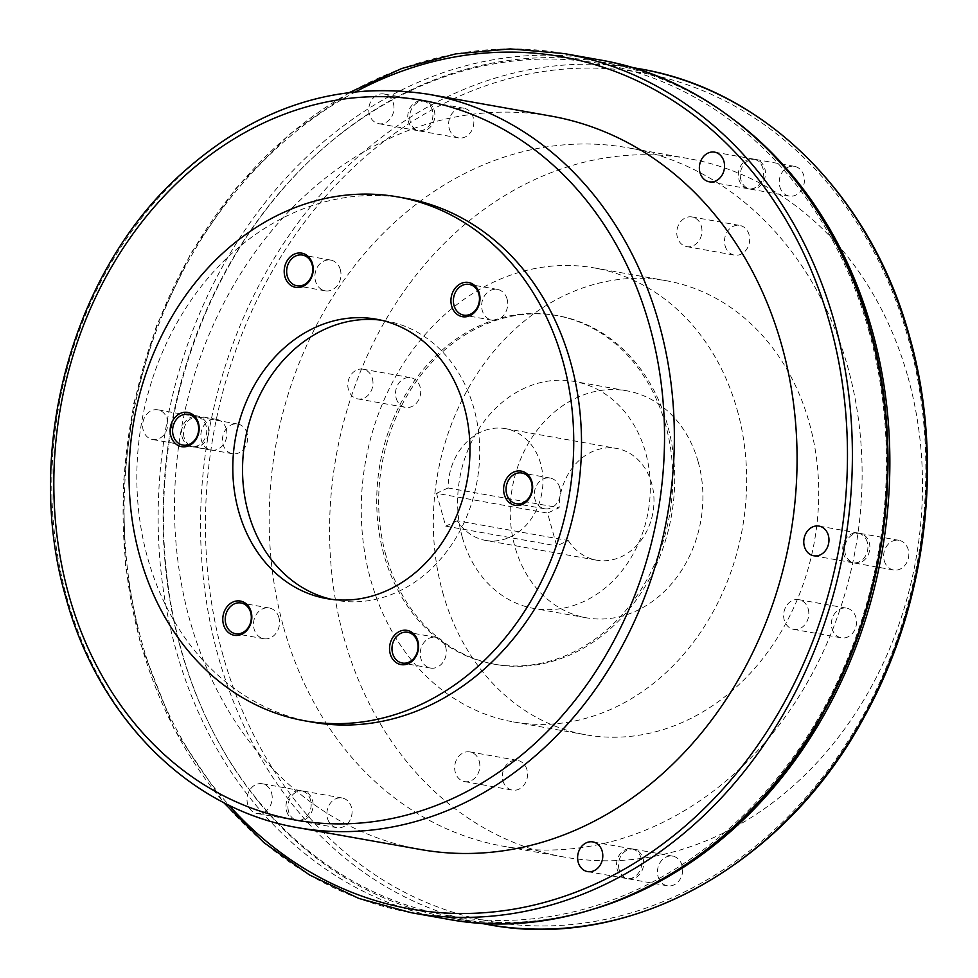 <?xml version="1.0" encoding="UTF-8"?>
<svg xmlns="http://www.w3.org/2000/svg" width="978" height="978" viewBox="0 0 978 978"><rect width="100%" height="100%" fill="white"/><g stroke="black" fill="none" stroke-linecap="round" stroke-linejoin="round"><path stroke-width="0.73" stroke-dasharray="4.89 3.67" d="M420.503 849.503A372.471 309.158 100.1 0 1 189.72 619.832A372.471 309.158 100.1 0 1 254.659 252.776A372.471 309.158 100.1 0 1 551.066 116.101M271.603 793.072A15.073 12.518 100.1 0 1 268.974 807.926A15.073 12.518 100.1 0 1 256.969 813.464A15.073 12.518 100.1 0 1 247.63 804.16A15.073 12.518 100.1 0 1 250.258 789.307A15.073 12.518 100.1 0 1 262.263 783.769A15.073 12.518 100.1 0 1 271.603 793.072M393.364 103.301A15.073 12.518 100.1 0 1 390.735 118.155A15.073 12.518 100.1 0 1 378.731 123.693A15.073 12.518 100.1 0 1 369.391 114.402A15.073 12.518 100.1 0 1 372.019 99.536A15.073 12.518 100.1 0 1 384.024 94.01A15.073 12.518 100.1 0 1 393.364 103.301M167.189 419.122A15.073 12.518 100.1 0 1 164.561 433.975A15.073 12.518 100.1 0 1 152.568 439.513A15.073 12.518 100.1 0 1 143.228 430.21A15.073 12.518 100.1 0 1 145.856 415.357A15.073 12.518 100.1 0 1 157.849 409.819A15.073 12.518 100.1 0 1 167.189 419.122M247.055 433.34A15.073 12.518 -79.9 0 0 237.715 424.036A15.073 12.518 -79.9 0 0 225.71 429.574A15.073 12.518 -79.9 0 0 223.082 444.428A15.073 12.518 -79.9 0 0 232.422 453.731A15.073 12.518 -79.9 0 0 244.427 448.193A15.073 12.518 -79.9 0 0 247.055 433.34M184.133 437.496A15.073 12.518 100.1 0 1 186.761 422.643A15.073 12.518 100.1 0 1 198.754 417.105A15.073 12.518 100.1 0 1 208.094 426.408A15.073 12.518 100.1 0 1 205.466 441.261A15.073 12.518 100.1 0 1 193.473 446.787A15.073 12.518 100.1 0 1 184.133 437.496M182.177 437.154A15.073 12.518 -79.9 0 0 191.517 446.445A15.073 12.518 -79.9 0 0 203.522 440.907A15.073 12.518 -79.9 0 0 206.15 426.053A15.073 12.518 -79.9 0 0 196.81 416.762A15.073 12.518 -79.9 0 0 184.805 422.288A15.073 12.518 -79.9 0 0 182.177 437.154M327.496 818.378A15.073 12.518 -79.9 0 0 336.835 827.681A15.073 12.518 -79.9 0 0 348.828 822.143A15.073 12.518 -79.9 0 0 351.457 807.29A15.073 12.518 -79.9 0 0 342.117 797.987A15.073 12.518 -79.9 0 0 330.124 803.525A15.073 12.518 -79.9 0 0 327.496 818.378M658.072 876.52A15.073 12.518 -79.9 0 0 667.412 885.811A15.073 12.518 -79.9 0 0 679.417 880.273A15.073 12.518 -79.9 0 0 682.045 865.42A15.073 12.518 -79.9 0 0 672.705 856.129A15.073 12.518 -79.9 0 0 660.7 861.655A15.073 12.518 -79.9 0 0 658.072 876.52M884.246 560.7A15.073 12.518 -79.9 0 0 893.586 569.991A15.073 12.518 -79.9 0 0 905.591 564.465A15.073 12.518 -79.9 0 0 908.22 549.599A15.073 12.518 -79.9 0 0 898.868 540.308A15.073 12.518 -79.9 0 0 886.875 545.846A15.073 12.518 -79.9 0 0 884.246 560.7M779.833 186.749A15.073 12.518 -79.9 0 0 789.185 196.04A15.073 12.518 -79.9 0 0 801.178 190.514A15.073 12.518 -79.9 0 0 803.806 175.649A15.073 12.518 -79.9 0 0 794.466 166.358A15.073 12.518 -79.9 0 0 782.461 171.896A15.073 12.518 -79.9 0 0 779.833 186.749M449.257 128.619A15.073 12.518 -79.9 0 0 458.596 137.91A15.073 12.518 -79.9 0 0 470.601 132.372A15.073 12.518 -79.9 0 0 473.23 117.519A15.073 12.518 -79.9 0 0 463.878 108.228A15.073 12.518 -79.9 0 0 451.885 113.754A15.073 12.518 -79.9 0 0 449.257 128.619M283.681 627.521A354.733 294.427 -79.9 0 0 503.474 846.263A354.733 294.427 -79.9 0 0 785.774 716.092A354.733 294.427 -79.9 0 0 847.62 366.518A354.733 294.427 -79.9 0 0 627.827 147.776A354.733 294.427 -79.9 0 0 345.527 277.948A354.733 294.427 -79.9 0 0 283.681 627.521M736.678 121.834A434.55 360.674 -79.9 0 0 602.851 62.262A434.55 360.674 -79.9 0 0 257.043 221.725A434.55 360.674 -79.9 0 0 181.285 649.954A434.55 360.674 -79.9 0 0 450.528 917.902A434.55 360.674 -79.9 0 0 596.678 908.183M288.534 811.447A15.073 12.518 100.1 0 1 291.163 796.593A15.073 12.518 100.1 0 1 303.168 791.055A15.073 12.518 100.1 0 1 312.508 800.359A15.073 12.518 100.1 0 1 309.879 815.212A15.073 12.518 100.1 0 1 297.874 820.738A15.073 12.518 100.1 0 1 288.534 811.447M619.123 869.576A15.073 12.518 100.1 0 1 621.751 854.723A15.073 12.518 100.1 0 1 633.744 849.185A15.073 12.518 100.1 0 1 643.084 858.488A15.073 12.518 100.1 0 1 640.456 873.342A15.073 12.518 100.1 0 1 628.463 878.88A15.073 12.518 100.1 0 1 619.123 869.576M845.285 553.768A15.073 12.518 100.1 0 1 847.914 538.902A15.073 12.518 100.1 0 1 859.919 533.377A15.073 12.518 100.1 0 1 869.259 542.668A15.073 12.518 100.1 0 1 866.63 557.521A15.073 12.518 100.1 0 1 854.625 563.059A15.073 12.518 100.1 0 1 845.285 553.768M740.884 179.818A15.073 12.518 100.1 0 1 743.512 164.952A15.073 12.518 100.1 0 1 755.505 159.426A15.073 12.518 100.1 0 1 764.845 168.717A15.073 12.518 100.1 0 1 762.217 183.571A15.073 12.518 100.1 0 1 750.224 189.109A15.073 12.518 100.1 0 1 740.884 179.818M410.295 121.675A15.073 12.518 100.1 0 1 412.924 106.822A15.073 12.518 100.1 0 1 424.929 101.284A15.073 12.518 100.1 0 1 434.269 110.587A15.073 12.518 100.1 0 1 431.64 125.441A15.073 12.518 100.1 0 1 419.635 130.979A15.073 12.518 100.1 0 1 410.295 121.675M385.907 555.247A177.116 147.006 100.1 0 1 416.787 380.699A177.116 147.006 100.1 0 1 557.741 315.711A177.116 147.006 100.1 0 1 667.473 424.917A177.116 147.006 100.1 0 1 636.605 599.465A177.116 147.006 100.1 0 1 495.65 664.453A177.116 147.006 100.1 0 1 385.907 555.247M286.591 811.104A15.073 12.518 -79.9 0 0 295.931 820.395A15.073 12.518 -79.9 0 0 307.923 814.857A15.073 12.518 -79.9 0 0 310.552 800.004A15.073 12.518 -79.9 0 0 301.212 790.713A15.073 12.518 -79.9 0 0 289.219 796.239A15.073 12.518 -79.9 0 0 286.591 811.104M641.14 858.146A15.073 12.518 -79.9 0 0 631.8 848.843A15.073 12.518 -79.9 0 0 619.795 854.381A15.073 12.518 -79.9 0 0 617.167 869.234A15.073 12.518 -79.9 0 0 626.507 878.525A15.073 12.518 -79.9 0 0 638.512 872.999A15.073 12.518 -79.9 0 0 641.14 858.146M867.315 542.325A15.073 12.518 -79.9 0 0 857.963 533.022A15.073 12.518 -79.9 0 0 845.97 538.56A15.073 12.518 -79.9 0 0 843.342 553.414A15.073 12.518 -79.9 0 0 852.682 562.717A15.073 12.518 -79.9 0 0 864.686 557.179A15.073 12.518 -79.9 0 0 867.315 542.325M762.901 168.375A15.073 12.518 -79.9 0 0 753.561 159.072A15.073 12.518 -79.9 0 0 741.556 164.61A15.073 12.518 -79.9 0 0 738.928 179.463A15.073 12.518 -79.9 0 0 748.28 188.766A15.073 12.518 -79.9 0 0 760.273 183.228A15.073 12.518 -79.9 0 0 762.901 168.375M432.325 110.233A15.073 12.518 -79.9 0 0 422.973 100.942A15.073 12.518 -79.9 0 0 410.98 106.48A15.073 12.518 -79.9 0 0 408.352 121.333A15.073 12.518 -79.9 0 0 417.692 130.624A15.073 12.518 -79.9 0 0 429.697 125.098A15.073 12.518 -79.9 0 0 432.325 110.233M665.529 424.574A177.116 147.006 -79.9 0 0 555.785 315.356A177.116 147.006 -79.9 0 0 414.831 380.356A177.116 147.006 -79.9 0 0 383.963 554.893A177.116 147.006 -79.9 0 0 493.707 664.111A177.116 147.006 -79.9 0 0 634.649 599.111A177.116 147.006 -79.9 0 0 665.529 424.574M908 377.264A354.733 294.427 100.1 0 1 846.166 726.837A354.733 294.427 100.1 0 1 563.866 857.009A354.733 294.427 100.1 0 1 344.073 638.267A354.733 294.427 100.1 0 1 405.907 288.693A354.733 294.427 100.1 0 1 688.206 158.522A354.733 294.427 100.1 0 1 908 377.264M831.972 628.536A15.073 12.518 -79.9 0 0 841.312 637.839A15.073 12.518 -79.9 0 0 853.305 632.301A15.073 12.518 -79.9 0 0 855.933 617.448A15.073 12.518 -79.9 0 0 846.593 608.157A15.073 12.518 -79.9 0 0 834.601 613.683A15.073 12.518 -79.9 0 0 831.972 628.536M725.114 245.82A15.073 12.518 -79.9 0 0 734.454 255.124A15.073 12.518 -79.9 0 0 746.446 249.586A15.073 12.518 -79.9 0 0 749.075 234.732A15.073 12.518 -79.9 0 0 739.735 225.429A15.073 12.518 -79.9 0 0 727.742 230.967A15.073 12.518 -79.9 0 0 725.114 245.82M396.139 398.083A15.073 12.518 -79.9 0 0 405.479 407.386A15.073 12.518 -79.9 0 0 417.472 401.848A15.073 12.518 -79.9 0 0 420.1 386.995A15.073 12.518 -79.9 0 0 410.76 377.691A15.073 12.518 -79.9 0 0 398.767 383.229A15.073 12.518 -79.9 0 0 396.139 398.083M442.753 592.595A230.576 191.382 -79.9 0 0 585.626 734.771A230.576 191.382 -79.9 0 0 769.111 650.162A230.576 191.382 -79.9 0 0 809.307 422.936A230.576 191.382 -79.9 0 0 666.446 280.759A230.576 191.382 -79.9 0 0 482.949 365.369A230.576 191.382 -79.9 0 0 442.753 592.595M502.985 780.799A15.073 12.518 -79.9 0 0 512.338 790.102A15.073 12.518 -79.9 0 0 524.33 784.564A15.073 12.518 -79.9 0 0 526.959 769.71A15.073 12.518 -79.9 0 0 517.619 760.419A15.073 12.518 -79.9 0 0 505.614 765.945A15.073 12.518 -79.9 0 0 502.985 780.799M479.232 761.214A15.073 12.518 100.1 0 1 476.604 776.067A15.073 12.518 100.1 0 1 464.611 781.605A15.073 12.518 100.1 0 1 455.271 772.302A15.073 12.518 100.1 0 1 457.9 757.449A15.073 12.518 100.1 0 1 469.892 751.923A15.073 12.518 100.1 0 1 479.232 761.214M808.207 608.952A15.073 12.518 100.1 0 1 805.579 623.805A15.073 12.518 100.1 0 1 793.586 629.343A15.073 12.518 100.1 0 1 784.246 620.052A15.073 12.518 100.1 0 1 786.874 605.186A15.073 12.518 100.1 0 1 798.867 599.661A15.073 12.518 100.1 0 1 808.207 608.952M701.36 226.236A15.073 12.518 100.1 0 1 698.732 241.089A15.073 12.518 100.1 0 1 686.727 246.627A15.073 12.518 100.1 0 1 677.387 237.324A15.073 12.518 100.1 0 1 680.016 222.471A15.073 12.518 100.1 0 1 692.008 216.945A15.073 12.518 100.1 0 1 701.36 226.236M372.373 378.498A15.073 12.518 100.1 0 1 369.745 393.352A15.073 12.518 100.1 0 1 357.752 398.89A15.073 12.518 100.1 0 1 348.412 389.586A15.073 12.518 100.1 0 1 351.041 374.733A15.073 12.518 100.1 0 1 363.034 369.195A15.073 12.518 100.1 0 1 372.373 378.498M737.241 410.112A230.576 191.382 100.1 0 1 697.045 637.338A230.576 191.382 100.1 0 1 513.548 721.947A230.576 191.382 100.1 0 1 370.686 579.758A230.576 191.382 100.1 0 1 410.882 352.545A230.576 191.382 100.1 0 1 594.379 267.935A230.576 191.382 100.1 0 1 737.241 410.112M462.325 537.35A115.294 95.685 -79.9 0 0 533.756 608.438A115.294 95.685 -79.9 0 0 625.504 566.14A115.294 95.685 -79.9 0 0 645.602 452.521A115.294 95.685 -79.9 0 0 574.172 381.432A115.294 95.685 -79.9 0 0 482.423 423.743A115.294 95.685 -79.9 0 0 462.325 537.35M698.194 461.885A115.294 95.685 100.1 0 1 678.096 575.492A115.294 95.685 100.1 0 1 586.348 617.803A115.294 95.685 100.1 0 1 514.917 546.714A115.294 95.685 100.1 0 1 535.015 433.107A115.294 95.685 100.1 0 1 626.764 390.797A115.294 95.685 100.1 0 1 698.194 461.885M568.279 540.541A56.761 47.115 -79.9 0 0 596.604 560.174A56.761 47.115 -79.9 0 0 641.776 539.355A56.761 47.115 -79.9 0 0 651.666 483.413A56.761 47.115 -79.9 0 0 616.507 448.425A56.761 47.115 -79.9 0 0 559.123 507.729L547.558 513.083L556.714 545.883L568.279 540.541L457.252 520.773A56.761 47.115 100.1 0 0 485.577 540.418L596.604 560.174M485.577 540.418A56.761 47.115 100.1 0 0 530.748 519.587A56.761 47.115 100.1 0 0 540.638 463.658A56.761 47.115 100.1 0 0 505.479 428.657A56.761 47.115 100.1 0 0 448.095 487.973L559.123 507.729M448.095 487.973L436.53 493.315L547.558 513.083M436.53 493.315L445.687 526.127L556.714 545.883M445.687 526.127L457.252 520.773M312.544 722.192A266.053 220.82 100.1 0 1 147.702 558.132A266.053 220.82 100.1 0 1 194.084 295.955A266.053 220.82 100.1 0 1 405.809 198.326M331.408 599.318A141.896 117.776 -79.9 0 0 336.249 600.309A141.896 117.776 -79.9 0 0 449.171 548.23A141.896 117.776 -79.9 0 0 473.914 408.401A141.896 117.776 -79.9 0 0 385.992 320.906A141.896 117.776 -79.9 0 0 381.102 320.173M226.273 429.012A15.611 12.958 -79.9 0 0 216.603 419.391A15.611 12.958 -79.9 0 0 204.182 425.112A15.611 12.958 -79.9 0 0 201.456 440.491A15.611 12.958 -79.9 0 0 211.126 450.124A15.611 12.958 -79.9 0 0 223.546 444.391A15.611 12.958 -79.9 0 0 226.273 429.012M340.344 269.72A15.611 12.958 -79.9 0 0 330.674 260.087A15.611 12.958 -79.9 0 0 318.253 265.82A15.611 12.958 -79.9 0 0 315.527 281.199A15.611 12.958 -79.9 0 0 325.209 290.821A15.611 12.958 -79.9 0 0 337.63 285.099A15.611 12.958 -79.9 0 0 340.344 269.72M278.926 617.631A15.611 12.958 -79.9 0 0 269.256 607.998A15.611 12.958 -79.9 0 0 256.835 613.732A15.611 12.958 -79.9 0 0 254.121 629.111A15.611 12.958 -79.9 0 0 263.791 638.732A15.611 12.958 -79.9 0 0 276.212 633.01A15.611 12.958 -79.9 0 0 278.926 617.631M445.675 646.947A15.611 12.958 -79.9 0 0 436.005 637.326A15.611 12.958 -79.9 0 0 423.584 643.047A15.611 12.958 -79.9 0 0 420.858 658.438A15.611 12.958 -79.9 0 0 430.528 668.06A15.611 12.958 -79.9 0 0 442.948 662.326A15.611 12.958 -79.9 0 0 445.675 646.947M559.746 487.655A15.611 12.958 -79.9 0 0 550.076 478.034A15.611 12.958 -79.9 0 0 537.655 483.755A15.611 12.958 -79.9 0 0 534.942 499.135A15.611 12.958 -79.9 0 0 544.612 508.768A15.611 12.958 -79.9 0 0 557.032 503.034A15.611 12.958 -79.9 0 0 559.746 487.655M507.081 299.036A15.611 12.958 -79.9 0 0 497.411 289.415A15.611 12.958 -79.9 0 0 484.99 295.148A15.611 12.958 -79.9 0 0 482.276 310.527A15.611 12.958 -79.9 0 0 491.946 320.148A15.611 12.958 -79.9 0 0 504.367 314.415A15.611 12.958 -79.9 0 0 507.081 299.036M428.352 94.255A372.471 309.158 -79.9 0 0 131.932 230.93A372.471 309.158 -79.9 0 0 67.005 597.986A372.471 309.158 -79.9 0 0 297.789 827.657M356.004 91.602A432.777 359.207 -79.9 0 0 141.786 642.02A432.777 359.207 -79.9 0 0 228.962 805.175M223.057 655.578A431.005 357.74 100.1 0 1 454.367 98.46A431.005 357.74 100.1 0 1 908.244 338.461A431.005 357.74 100.1 0 1 676.923 895.567A431.005 357.74 100.1 0 1 223.057 655.578M868.745 330.527A432.777 359.207 100.1 0 1 636.482 889.931A432.777 359.207 100.1 0 1 180.747 648.952A432.777 359.207 100.1 0 1 413.009 89.548A432.777 359.207 100.1 0 1 868.745 330.527M446.323 918.953A436.322 362.153 100.1 0 1 175.979 649.905A436.322 362.153 100.1 0 1 252.043 219.928A436.322 362.153 100.1 0 1 599.269 59.817M564.208 53.582A436.322 362.153 -79.9 0 0 216.982 213.693A436.322 362.153 -79.9 0 0 140.918 643.671A436.322 362.153 -79.9 0 0 411.261 912.718M487.545 924.491A434.55 360.674 100.1 0 1 218.29 656.531A434.55 360.674 100.1 0 1 294.048 228.314A434.55 360.674 100.1 0 1 639.869 68.851M237.715 424.036L198.754 417.105M191.517 446.445L152.568 439.513M232.422 453.731L193.473 446.787M342.117 797.987L303.168 791.055M295.931 820.395L256.969 813.464M336.835 827.681L297.874 820.738M301.212 790.713L262.263 783.769M196.81 416.762L157.849 409.819M631.8 848.843L592.839 841.911M672.705 856.129L633.744 849.185M626.507 878.525L587.558 871.594M667.412 885.811L628.463 878.88M898.868 540.308L859.919 533.377M857.963 533.022L819.014 526.091M893.586 569.991L854.625 563.059M852.682 562.717L813.72 555.773M753.561 159.072L714.6 152.14M794.466 166.358L755.505 159.426M748.28 188.766L709.319 181.822M789.185 196.04L750.224 189.109M422.973 100.942L384.024 94.01M458.596 137.91L419.635 130.979M417.692 130.624L378.731 123.693M463.878 108.228L424.929 101.284M349.928 92.287L289.354 134.353L235.735 188.607L190.942 253.143L156.517 325.711L133.656 403.767L123.167 484.611L125.416 565.394L140.319 643.316L174.06 729.013L223.51 802.437M557.741 315.711L555.785 315.356M495.65 664.453L493.707 664.111M478.804 922.939L450.528 917.902M631.128 67.299L602.851 62.262M563.866 857.009L503.474 846.263M464.611 781.605L512.338 790.102M469.892 751.923L517.619 760.419M793.586 629.343L841.312 637.839M798.867 599.661L846.593 608.157M686.727 246.627L734.454 255.124M692.008 216.945L739.735 225.429M357.752 398.89L405.479 407.386M363.034 369.195L410.76 377.691M513.548 721.947L585.626 734.771M586.348 617.803L533.756 608.438M505.479 428.657L616.507 448.425M626.764 390.797L574.172 381.432M594.379 267.935L666.446 280.759M688.206 158.522L627.827 147.776M336.249 600.309L326.518 598.573M385.992 320.906L376.249 319.183M216.603 419.391L188.351 414.354M211.126 450.124L182.886 445.088M330.674 260.087L302.434 255.062M325.209 290.821L296.957 285.796M269.256 607.998L241.016 602.974M263.791 638.732L235.539 633.707M436.005 637.326L407.753 632.301M430.528 668.06L402.288 663.035M550.076 478.034L521.836 472.997M544.612 508.768L516.36 503.731M497.411 289.415L469.171 284.39M491.946 320.148L463.694 315.124"/><path stroke-width="1.47" d="M551.066 116.101A372.471 309.158 100.1 0 1 781.85 345.772A372.471 309.158 100.1 0 1 716.923 712.828A372.471 309.158 100.1 0 1 420.503 849.503L297.789 827.657A372.471 309.158 -79.9 0 0 594.208 690.981A372.471 309.158 -79.9 0 0 659.135 323.926A372.471 309.158 -79.9 0 0 428.352 94.255L551.066 116.101M602.179 851.202A15.073 12.518 100.1 0 1 599.551 866.056A15.073 12.518 100.1 0 1 587.558 871.594A15.073 12.518 100.1 0 1 578.218 862.303A15.073 12.518 100.1 0 1 580.846 847.437A15.073 12.518 100.1 0 1 592.839 841.911A15.073 12.518 100.1 0 1 602.179 851.202M828.354 535.382A15.073 12.518 100.1 0 1 825.725 550.247A15.073 12.518 100.1 0 1 813.72 555.773A15.073 12.518 100.1 0 1 804.381 546.482A15.073 12.518 100.1 0 1 807.009 531.629A15.073 12.518 100.1 0 1 819.014 526.091A15.073 12.518 100.1 0 1 828.354 535.382M723.94 161.431A15.073 12.518 100.1 0 1 721.312 176.297A15.073 12.518 100.1 0 1 709.319 181.822A15.073 12.518 100.1 0 1 699.979 172.531A15.073 12.518 100.1 0 1 702.607 157.678A15.073 12.518 100.1 0 1 714.6 152.14A15.073 12.518 100.1 0 1 723.94 161.431M596.678 908.183A434.55 360.674 -79.9 0 0 872.107 330.222A434.55 360.674 -79.9 0 0 736.678 121.834M398.009 196.945L405.809 198.326A266.053 220.82 100.1 0 1 570.651 362.386A266.053 220.82 100.1 0 1 524.269 624.563A266.053 220.82 100.1 0 1 312.544 722.192L304.757 720.81A266.053 220.82 -79.9 0 0 516.482 623.182A266.053 220.82 -79.9 0 0 562.863 360.992A266.053 220.82 -79.9 0 0 398.009 196.945A266.053 220.82 -79.9 0 0 186.285 294.574A266.053 220.82 -79.9 0 0 139.915 556.751A266.053 220.82 -79.9 0 0 304.757 720.81M464.171 406.677A141.896 117.776 100.1 0 1 439.44 546.506A141.896 117.776 100.1 0 1 326.518 598.573A141.896 117.776 100.1 0 1 238.595 511.078A141.896 117.776 100.1 0 1 263.339 371.249A141.896 117.776 100.1 0 1 376.249 319.183A141.896 117.776 100.1 0 1 464.171 406.677M198.461 423.156A17.384 14.425 100.1 0 1 189.133 445.626A17.384 14.425 100.1 0 1 170.832 435.943A17.384 14.425 100.1 0 1 180.16 413.474A17.384 14.425 100.1 0 1 198.461 423.156M312.532 263.864A17.384 14.425 100.1 0 1 303.204 286.334A17.384 14.425 100.1 0 1 284.904 276.652A17.384 14.425 100.1 0 1 294.231 254.182A17.384 14.425 100.1 0 1 312.532 263.864M479.281 293.18A17.384 14.425 100.1 0 1 469.953 315.649A17.384 14.425 100.1 0 1 451.64 305.98A17.384 14.425 100.1 0 1 460.968 283.51A17.384 14.425 100.1 0 1 479.281 293.18M531.934 481.799A17.384 14.425 100.1 0 1 522.607 504.269A17.384 14.425 100.1 0 1 504.306 494.587A17.384 14.425 100.1 0 1 513.633 472.117A17.384 14.425 100.1 0 1 531.934 481.799M417.863 641.091A17.384 14.425 100.1 0 1 408.535 663.561A17.384 14.425 100.1 0 1 390.234 653.879A17.384 14.425 100.1 0 1 399.562 631.421A17.384 14.425 100.1 0 1 417.863 641.091M251.126 611.776A17.384 14.425 100.1 0 1 241.798 634.245A17.384 14.425 100.1 0 1 223.485 624.563A17.384 14.425 100.1 0 1 232.813 602.093A17.384 14.425 100.1 0 1 251.126 611.776M381.102 320.173A141.896 117.776 -79.9 0 0 248.339 512.814A141.896 117.776 -79.9 0 0 331.408 599.318M198.021 423.987A15.611 12.958 100.1 0 1 195.307 439.366A15.611 12.958 100.1 0 1 182.886 445.088A15.611 12.958 100.1 0 1 173.216 435.467A15.611 12.958 100.1 0 1 175.93 420.088A15.611 12.958 100.1 0 1 188.351 414.354A15.611 12.958 100.1 0 1 198.021 423.987M287.287 276.175A15.611 12.958 100.1 0 1 290.014 260.796A15.611 12.958 100.1 0 1 302.434 255.062A15.611 12.958 100.1 0 1 312.104 264.683A15.611 12.958 100.1 0 1 309.378 280.075A15.611 12.958 100.1 0 1 296.957 285.796A15.611 12.958 100.1 0 1 287.287 276.175M225.869 624.086A15.611 12.958 100.1 0 1 228.595 608.707A15.611 12.958 100.1 0 1 241.016 602.974A15.611 12.958 100.1 0 1 250.686 612.595A15.611 12.958 100.1 0 1 247.96 627.974A15.611 12.958 100.1 0 1 235.539 633.707A15.611 12.958 100.1 0 1 225.869 624.086M392.618 653.402A15.611 12.958 100.1 0 1 395.332 638.023A15.611 12.958 100.1 0 1 407.753 632.301A15.611 12.958 100.1 0 1 417.423 641.923A15.611 12.958 100.1 0 1 414.709 657.302A15.611 12.958 100.1 0 1 402.288 663.035A15.611 12.958 100.1 0 1 392.618 653.402M506.69 494.11A15.611 12.958 100.1 0 1 509.416 478.731A15.611 12.958 100.1 0 1 521.836 472.997A15.611 12.958 100.1 0 1 531.506 482.631A15.611 12.958 100.1 0 1 528.78 498.01A15.611 12.958 100.1 0 1 516.36 503.731A15.611 12.958 100.1 0 1 506.69 494.11M454.024 305.491A15.611 12.958 100.1 0 1 456.75 290.111A15.611 12.958 100.1 0 1 469.171 284.39A15.611 12.958 100.1 0 1 478.841 294.011A15.611 12.958 100.1 0 1 476.115 309.39A15.611 12.958 100.1 0 1 463.694 315.124A15.611 12.958 100.1 0 1 454.024 305.491M228.962 805.175A432.777 359.207 -79.9 0 0 674.111 835.273A432.777 359.207 -79.9 0 0 829.784 323.584A432.777 359.207 -79.9 0 0 356.004 91.602M599.269 59.817A436.322 362.153 100.1 0 1 869.613 328.865A436.322 362.153 100.1 0 1 793.549 758.842A436.322 362.153 100.1 0 1 446.323 918.953L411.261 912.718A436.322 362.153 -79.9 0 0 758.488 752.608A436.322 362.153 -79.9 0 0 834.552 322.63A436.322 362.153 -79.9 0 0 564.208 53.582L599.269 59.817C724.722 80.758 831.899 187.507 870.212 329.219C905.237 452.032 887.828 597.216 824.478 710.737C744.356 860.017 587.937 946.362 446.323 918.953M487.545 924.491C628.573 951.79 784.368 865.799 864.161 717.118C927.254 604.062 944.589 459.477 909.711 337.153C871.557 196.016 764.808 89.695 639.869 68.851A434.55 360.674 100.1 0 1 909.112 336.799A434.55 360.674 100.1 0 1 833.354 765.028A434.55 360.674 100.1 0 1 487.545 924.491L478.804 922.939M68.753 594.685A365.369 303.266 -79.9 0 0 453.511 798.134A365.369 303.266 -79.9 0 0 649.6 325.845A365.369 303.266 -79.9 0 0 264.842 122.397A365.369 303.266 -79.9 0 0 68.753 594.685M297.789 827.657C190.197 809.698 98.497 718.255 65.807 597.277C24.548 456.2 68.876 282.349 171.566 182.935C248.351 109.377 333.95 79.817 428.352 94.255M223.51 802.437L263.974 842.681L309.451 874.931L358.914 898.452L411.261 912.718M349.928 92.287L401.799 68.472L455.614 53.9L510.161 48.9L564.208 53.582M639.869 68.851L631.128 67.299"/></g></svg>
